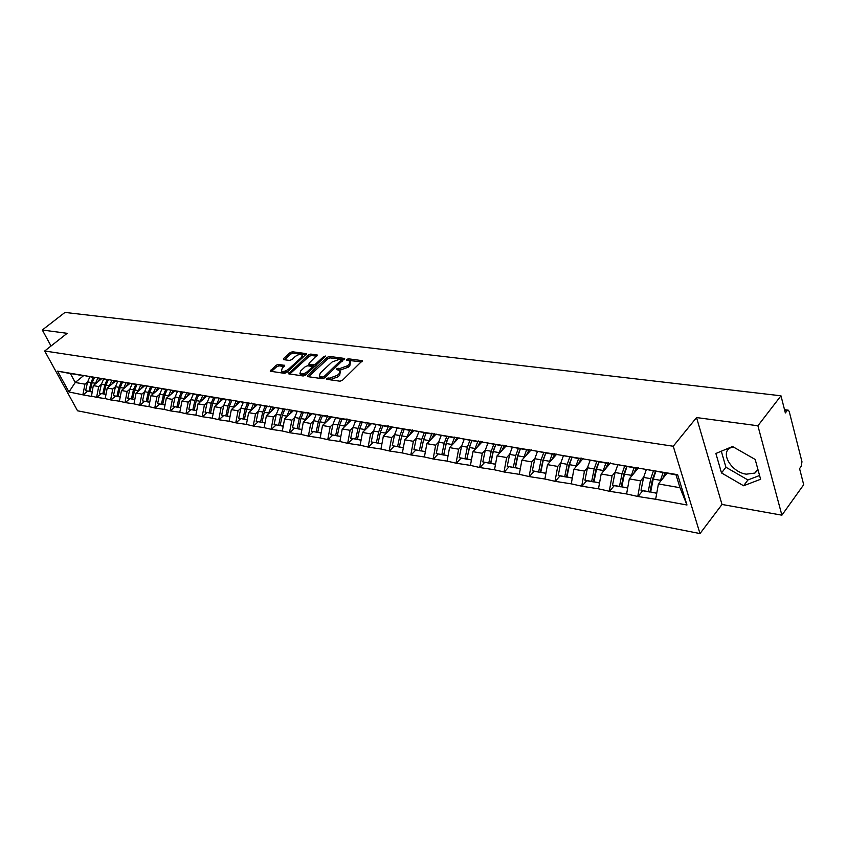 <?xml version="1.0" encoding="UTF-8"?>
<svg xmlns="http://www.w3.org/2000/svg" width="846" height="846" viewBox="0 0 846 846"><rect width="100%" height="100%" fill="white"/><g stroke="black" fill="none" stroke-linecap="round" stroke-linejoin="round"><path stroke-width="1.27" d="M326.419 378.437L326.524 379.294L339.997 381.197L342.387 380.33L362.374 360.682L348.404 358.799L346.765 359.391L346.574 360.089L350.075 361.02L349.197 364.214L347.569 365.747L340.029 368.486L336.655 368.856L336.454 369.565L339.933 370.516L339.035 373.773L337.374 375.328L329.803 378.077L326.419 378.437M758.037 469.868L754.907 473.062L746.309 474.172C731.727 472.406 719.819 452.938 730.341 447.872L733.112 446.847M278.387 364.415L276.134 365.239L270.276 371.225L284.51 373.34L286.794 372.504L306.707 353.681L292.409 351.767L290.167 352.592L283.59 358.524L283.664 359.656L289.565 360.428L291.828 359.603L295.106 356.631C297.951 354.548 300.33 353.956 302.234 354.865L301.419 357.446L288.518 369.194C285.652 371.309 283.262 371.902 281.358 370.992L282.204 368.317L284.679 365.377L278.387 364.415L279.043 365.832L276.79 366.656L271.429 371.489M696.544 417.564L722.008 504.459L781.894 515.182L757.9 425.771L696.544 417.564L673.247 446.244L44.701 350.995L67.141 333.324L42.3 330.003L64.973 312.417L780.974 395.801L785.352 412.933L786.992 410.786L784.739 410.5M757.9 425.771L780.974 395.801M307.637 375.434L307.754 376.629L322.358 378.701L324.716 377.845L344.671 358.45L329.602 356.441L327.296 357.276L307.637 375.434L308.198 376.692M303.175 375.984L288.56 373.805L308.494 354.908L310.757 354.072L317.25 355.003L309.044 363.23L309.16 364.383L313.221 364.933L315.526 364.087L323.764 356.494L325.678 356.029L305.501 375.138L303.175 375.984M673.247 446.244L700.002 533.583L77.546 410.786L44.701 350.995M87.635 391.159L83.13 394.881L91.453 396.404L93.282 385.617L101.573 378.775M83.13 394.881L68.97 391.973L57.539 371.13L677.635 474.68L686.973 504.999L655.661 499.267L658.41 483.944L666.912 473.358M642.696 490.733L638.021 496.517L655.661 499.267M638.021 496.517L626.6 493.958L629.318 478.889L638.55 467.658M626.706 466.632L623.756 474.215L621.207 486.884L614.259 485.636L609.543 491.304L626.6 493.958M609.543 491.304L598.482 488.808L601.168 473.982L610.431 462.974M598.883 461.979L595.933 469.424L593.416 481.903L586.69 480.697L581.963 486.249L598.482 488.808M581.963 486.249L571.251 483.838L573.905 469.244L583.201 458.437M559.989 475.907L555.262 481.363L571.251 483.838M555.262 481.363L544.866 479.005L547.489 464.644L556.816 454.038M545.702 453.287L542.878 460.309L540.404 472.385L534.09 471.254L529.374 476.615L544.866 479.005M529.374 476.615L519.296 474.331L521.887 460.192L531.225 449.776M509.028 466.759L504.279 472.026L519.296 474.331M504.279 472.026L494.498 469.794L497.057 455.867L506.416 445.631M484.684 462.392L479.936 467.563L494.498 469.794M479.936 467.563L470.439 465.395L472.967 451.679L482.336 441.623M461.059 458.151L456.311 463.238L470.439 465.395M456.311 463.238L447.079 461.123L449.575 447.608L458.955 437.72M438.122 454.038L433.374 459.04L447.079 461.123M433.374 459.04L424.396 456.977L426.87 443.664L436.134 434.051M415.841 450.04L411.093 454.958L424.396 456.977M411.093 454.958L402.368 452.948L404.811 439.825L413.81 430.635M394.194 446.159L389.446 450.992L402.368 452.948M389.446 450.992L380.954 449.025L383.365 436.092L392.333 427.082M373.139 442.384L368.391 447.132L380.954 449.025M368.391 447.132L360.132 445.218L362.522 432.465L371.457 423.624M352.666 438.704L347.928 443.389L360.132 445.218M347.928 443.389L339.88 441.517L342.249 428.933L351.143 420.251M332.742 435.13L328.015 439.74L339.88 441.517M328.015 439.74L320.179 437.911L322.516 425.506L331.378 416.972M313.348 431.65L308.631 436.187L320.179 437.911M308.631 436.187L300.996 434.41L303.312 422.165L312.142 413.789M294.471 428.266L289.755 432.729L300.996 434.41M289.755 432.729L282.321 430.995L284.616 418.907L293.403 410.67M276.082 424.967L271.376 429.366L282.321 430.995M271.376 429.366L264.132 427.664L266.395 415.735L275.14 407.645M258.157 421.752L253.472 426.088L264.132 427.664M253.472 426.088L246.398 424.417L248.639 412.647L257.353 404.684M240.698 418.622L236.023 422.884L246.398 424.417M236.023 422.884L229.118 421.255L231.339 409.633L240.01 401.808M223.661 415.566L219.008 419.775L229.118 421.255M219.008 419.775L212.272 418.178L214.472 406.704L223.101 398.995M207.059 412.584L202.416 416.729L212.272 418.178M202.416 416.729L195.838 415.175L198.017 403.838L206.604 396.256M190.858 409.675L186.226 413.768L195.838 415.175M186.226 413.768L179.807 412.245L181.964 401.046L190.509 393.58M175.048 406.841L170.427 410.87L179.807 412.245M170.427 410.87L164.166 409.379L166.292 398.318L174.794 390.968M159.608 404.071L155.008 408.047L164.166 409.379M155.008 408.047L148.885 406.588L151 395.653L159.46 388.409M144.539 401.374L139.96 405.287L148.885 406.588M139.96 405.287L133.975 403.859L136.058 393.062L144.476 385.913M129.819 398.73L125.25 402.601L133.975 403.859M125.25 402.601L119.402 401.194L121.475 390.524L129.84 383.481M115.426 396.15L110.889 399.968L119.402 401.194M110.889 399.968L105.168 398.593L107.22 388.039L115.542 381.102M101.372 393.623L96.846 397.398L105.168 398.593M96.846 397.398L91.252 396.044M94.16 377.263L79.799 374.852M93.282 385.617L98.696 386.559L101.361 384.348M93.853 377.517L85.203 375.751M96.656 397.028L98.696 386.559M108.225 379.611L93.705 377.168M107.22 388.039L112.751 389.001L115.426 386.759M107.907 379.865L99.225 378.099M110.689 399.598L112.751 389.001M126.107 382.72L123.706 388.124L120.164 387.521L122.638 382.011L107.928 379.547M121.475 390.524L127.133 391.508L129.829 389.234M122.289 382.276L113.586 380.489M125.06 402.231L127.133 391.508M137.39 384.422L122.501 381.98M136.058 393.062L141.864 394.067L144.571 391.761M137.02 384.729L128.285 382.942M139.759 404.917L141.864 394.067M152.597 386.834L137.412 384.475M151 395.653L156.933 396.689L159.661 394.342M152.09 387.257L143.344 385.459M154.818 407.666L156.933 396.689M168.174 389.287L167.54 389.837L152.692 387.024M166.292 398.318L172.373 399.375L175.122 396.996L173.039 406.366L178.728 407.508L173.039 406.366M167.54 389.837L158.773 388.039M170.236 410.49L172.373 399.375M184.037 391.888L183.36 392.481L168.343 389.636M181.964 401.046L188.193 402.125L190.953 399.703M183.36 392.481L174.572 390.672M186.035 413.377L188.193 402.125M200.259 394.596L199.571 395.198L184.386 392.311M198.017 403.838L204.404 404.948L207.185 402.485L205.06 412.108L210.94 413.282L205.06 412.108M199.571 395.198L190.773 393.379M202.215 416.338L204.404 404.948M216.883 397.366L216.195 397.98L200.83 395.061M214.472 406.704L221.018 407.846L223.82 405.329L221.673 415.09L227.659 416.285L221.673 415.09M216.195 397.98L207.376 396.15M218.807 419.373L221.018 407.846M233.93 400.211L233.242 400.824L217.697 397.874M231.339 409.633L238.054 410.807L240.867 408.248L238.709 418.136L244.801 419.362L238.709 418.136M233.242 400.824L224.412 398.995M235.823 422.482L238.054 410.807M251.421 403.119L250.723 403.754L235.008 400.771M248.639 412.647L255.534 413.842L258.358 411.251L256.179 421.276L262.387 422.514L256.179 421.276M250.723 403.754L241.893 401.913M253.282 425.675L255.534 413.842M269.366 406.112L268.668 406.757L252.764 403.732M266.395 415.735L273.459 416.962L276.314 414.318L274.104 424.491L280.417 425.75L274.104 424.491M268.668 406.757L259.828 404.917M271.185 428.954L273.459 416.962M287.777 409.189L287.09 409.834L270.984 406.778M284.616 418.907L291.859 420.166L294.725 417.469M287.09 409.834L278.239 407.984M289.565 432.317L291.859 420.166M306.696 412.34L305.998 412.996L289.702 409.898M303.312 422.165L310.757 423.455L313.644 420.705L311.381 431.174L317.948 432.486L311.381 431.174M305.998 412.996L297.158 411.145M308.441 435.764L310.757 423.455M326.133 415.576L325.435 416.243L308.927 413.112M322.516 425.506L330.173 426.828L333.07 424.026M325.435 416.243L316.584 414.392M327.814 439.307L330.173 426.828M346.099 418.907L345.401 419.584L328.682 416.412M342.249 428.933L350.107 430.307L353.025 427.442M345.401 419.584L336.56 417.723M347.738 442.955L350.107 430.307M366.625 422.334L365.927 423.021L348.996 419.806M362.522 432.465L370.601 433.871L373.541 430.952M365.927 423.021L357.097 421.149M368.2 446.699L370.601 433.871M387.732 425.845L387.024 426.553L369.882 423.286M383.365 436.092L391.677 437.541L394.627 434.558M387.024 426.553L378.215 424.681M389.255 450.548L391.677 437.541M409.443 429.472L408.745 430.18L391.37 426.881M404.811 439.825L413.366 441.305L416.327 438.27M408.745 430.18L399.947 428.309M410.902 454.503L413.366 441.305M431.788 433.194L431.09 433.913L413.493 430.572M426.87 443.664L435.669 445.186L438.651 442.077M431.09 433.913L422.313 432.042M433.194 458.585L435.669 445.186M454.799 437.033L454.101 437.763L436.272 434.379M449.575 447.608L458.638 449.184L461.641 446.011M454.101 437.763L445.356 435.891M456.131 462.783L458.638 449.184M478.508 440.978L477.81 441.728L459.727 438.291M472.967 451.679L482.294 453.308L485.308 450.051M477.81 441.728L469.096 439.857M479.756 467.098L482.294 453.308M502.936 445.059L502.238 445.821L483.912 442.331M497.057 455.867L506.669 457.549L509.694 454.207M502.238 445.821L493.567 443.949M504.1 471.55L506.669 457.549M528.115 449.258L527.418 450.03L508.837 446.498M521.887 460.192L531.796 461.916L534.841 458.5M527.418 450.03L518.799 448.158M529.205 476.139L531.796 461.916M554.098 453.583L553.4 454.376L534.556 450.791M547.489 464.644L557.715 466.432L560.771 462.921M553.4 454.376L544.835 452.504M555.082 480.877L557.715 466.432M580.906 458.056L580.208 458.86L561.099 455.222M573.905 469.244L584.459 471.085L587.526 467.478M580.208 458.86L571.706 456.988M581.794 485.763L584.459 471.085M608.591 462.667L607.893 463.492L588.499 459.801M601.168 473.982L612.06 475.886L615.148 472.184M607.893 463.492L599.454 461.63M609.374 490.807L612.06 475.886M637.186 467.436L636.499 468.272L616.808 464.528M629.318 478.889L640.581 480.845L643.679 477.049M636.499 468.272L628.144 466.421M637.852 496.01L640.581 480.845M781.894 515.182L803.7 484.716L799.576 468.589L801.162 466.41L801.976 461.768L789.212 411.494L788.218 410.141L786.992 410.786M658.41 483.944L679.994 487.708L676.039 474.881L646.08 469.414M676.039 474.881L677.635 474.68M686.973 504.999L679.994 487.708M42.3 330.003L51.035 346.003M722.008 504.459L700.002 533.583M80.412 374.979L70.408 373.594L75.231 382.477L84.949 384.169L87.603 381.99M83.627 375.624L75.231 382.477L68.97 391.973M80.116 375.222L71.487 373.467M70.408 373.594L57.539 371.13M82.929 394.522L84.949 384.169M653.662 477.186L652.636 478.445M624.612 473.104L623.777 474.12M596.546 469.054L595.848 469.868M569.379 465.046L568.808 465.712M543.069 461.123L542.603 461.652M289.311 414.498L291.701 410.342M273.744 407.349L272.666 408.343M256.211 404.451L254.456 406.048M239.111 401.617L236.827 403.679M222.435 398.857L219.696 401.3M206.16 396.161L203.029 398.921M190.276 393.527L186.807 396.563M174.762 390.958L170.987 394.225M743.581 485.763L760.607 479.27L755.192 459.463L732.53 446.508L715.885 453.488L721.511 472.935L743.581 485.763L747.927 479.968L759.571 475.494M327.793 379.473L330.448 379.558L338.019 376.808L337.374 375.328M340.346 371.457L339.669 375.254L338.019 376.808M350.487 361.972L349.832 365.684L348.203 367.227L340.663 369.966L338.072 369.871M361.877 361.898L348.224 360.385M344.174 359.656L330.226 357.89L327.92 358.736L308.462 376.734M322.527 377.062L324.177 376.459L341.647 359.635L339.532 359.286L332.087 362.003L320.285 372.97L319.344 376.237L322.527 377.062L323.542 378.532M342.366 361.337L341.731 359.836M319.587 376.787L321.374 378.278L320.719 376.808M323.183 378.532L321.374 378.278M289.702 374.08L309.128 356.335L308.494 354.908M316.721 356.187L311.391 355.51L309.128 356.335M309.266 365.398L315.304 366.096M300.764 370.834L299.939 373.53C301.906 374.471 304.338 373.879 307.235 371.722L311.814 367.502L311.698 366.339L307.637 365.789L305.332 366.635L300.764 370.834M300.341 373.784L300.594 374.979L306.569 374.154M312.872 368.338L312.237 366.783M284.171 366.54L279.043 365.832M281.697 371.743L282.014 372.42L287.693 371.68M302.963 357.773L302.54 355.542M306.178 354.844L293.044 353.184L290.802 354.009L284.436 359.751M721.321 451.214L725.91 467.225L747.927 479.968M725.91 467.225L721.511 472.935M663.042 472.713L660.483 480.327L653.218 479.079L655.777 471.497M653.218 479.079L650.637 492.002L656.771 493.102M660.483 480.327L660.208 481.712M656.739 493.26L650.637 492.002M665.136 473.062L662.735 478.561M655.438 471.444L652.488 479.153L649.918 492.034L642.738 490.743L641.025 490.278L643.595 477.43L646.365 469.477M649.918 492.034L648.205 491.568L650.786 478.656L653.366 471.042M648.205 491.568L641.025 490.278M633.971 467.849L631.423 475.336L624.39 474.13L626.949 466.675M624.39 474.13L621.831 486.841L627.7 487.888M631.423 475.336L631.148 476.658M627.669 488.047L621.831 486.841M636.086 468.208L633.696 473.57M614.259 485.636L612.536 485.17L615.074 472.523L617.823 464.75M621.207 486.884L619.473 486.418L622.032 473.718L624.602 466.252M619.473 486.418L612.536 485.17M605.842 463.143L603.283 470.503L596.483 469.329L599.031 462.011M596.483 469.329L593.955 481.839L599.56 482.844M603.283 470.503L603.029 471.772M599.539 482.992L593.955 481.839M608.337 462.974L605.588 468.726M586.69 480.697L584.946 480.221L587.462 467.785L590.191 460.171M593.416 481.903L591.671 481.427L594.199 468.938L596.747 461.609M591.671 481.427L584.946 480.221M578.59 458.585L576.041 465.818L569.453 464.687L571.991 457.485M569.453 464.687L566.947 476.996L572.319 477.958M576.041 465.818L575.798 467.034M572.287 478.106L566.947 476.996M581.329 458.12L578.368 464.052M571.938 457.475L568.998 464.792L566.492 477.07L559.978 475.896L558.223 475.431L560.718 463.185L563.415 455.73M566.492 477.07L564.737 476.605L567.243 464.306L569.781 457.115M564.737 476.605L558.223 475.431M552.184 454.175L549.646 461.292L543.259 460.192L545.797 453.107M543.259 460.192L540.784 472.301L545.924 473.231M549.646 461.292L549.414 462.455M545.892 473.369L540.784 472.301M554.944 453.72L551.994 459.515M534.09 471.254L532.314 470.788L534.788 458.733L537.474 451.426M540.404 472.385L538.638 471.92L541.112 459.822L543.65 452.747M538.638 471.92L532.314 470.788M526.593 449.892L524.065 456.893L517.868 455.825L520.396 448.856M517.868 455.825L515.415 467.753L520.332 468.642M524.065 456.893L523.833 458.024M520.311 468.779L515.415 467.753M529.363 449.459L526.424 455.127M519.93 449.744L517.562 455.962L515.119 467.849L507.209 466.283L509.652 454.418L512.306 447.248M515.119 467.849L513.332 467.383L515.785 455.476L518.312 448.507M513.332 467.383L507.209 466.283M501.763 445.736L499.246 452.631L493.239 451.595L495.756 444.732M493.239 451.595L490.807 463.344L495.523 464.19M499.246 452.631L499.024 453.72M495.502 464.338L490.807 463.344M504.554 445.324L501.625 450.876M494.91 446.424L493.007 451.732L490.585 463.449L482.844 461.916L485.266 450.231L487.899 443.188M490.585 463.449L488.787 462.984L491.219 451.256L493.736 444.393M488.787 462.984L482.844 461.916M477.683 441.707L475.166 448.496L469.34 447.492L471.846 440.734M469.34 447.492L466.929 459.061L471.455 459.875M475.166 448.496L474.955 449.543M471.423 460.013L466.929 459.061M480.475 441.316L477.556 446.741M470.577 443.378L466.77 459.177L459.198 457.675L461.599 446.17L464.211 439.254M466.77 459.177L464.972 458.712L467.383 447.153L469.89 440.406M464.972 458.712L459.198 457.675M454.693 437.149L451.796 444.478L446.138 443.505L448.634 436.853M446.138 443.505L443.748 454.905L448.084 455.687M451.796 444.478L451.584 445.493M448.063 455.825L443.748 454.905M457.104 437.414L454.196 442.733M446.889 440.724L443.653 455.032L436.24 453.562L438.619 442.215L441.21 435.436M443.653 455.032L441.845 454.566L444.235 443.177L446.73 436.536M441.845 454.566L436.24 453.562M432.063 433.237L429.102 440.586L423.603 439.634L426.088 433.078M423.603 439.634L421.234 450.865L425.39 451.616M429.102 440.586L428.89 441.559M425.369 451.753L421.234 450.865M434.4 433.628L431.513 438.852M423.709 439.148L421.202 451.003L413.948 449.564L416.295 438.387L418.865 431.714M421.202 451.003L419.383 450.537L421.752 439.317L424.237 432.771M419.383 450.537L413.948 449.564M409.993 429.557L407.053 436.79L401.702 435.88L404.177 429.419M401.702 435.88L399.365 446.942L403.352 447.661M407.053 436.79L406.852 437.742M403.331 447.798L399.365 446.942M412.34 429.948L409.464 435.066M399.407 446.963L392.28 445.673L394.606 434.654L397.155 428.108M399.386 447.09L397.567 446.625L399.904 435.563L402.379 429.112M397.567 446.625L392.28 445.673M388.547 425.982L385.617 433.11L380.414 432.221L382.878 425.855M380.414 432.221L378.099 443.135L381.927 443.822M385.617 433.11L385.416 434.03M381.906 443.949L378.099 443.135M390.905 426.373L388.039 431.397M378.204 443.156L371.204 441.898L373.52 431.037L376.047 424.597M378.173 443.283L376.354 442.818L378.67 431.925L381.134 425.559M376.354 442.818L371.204 441.898M367.693 422.514L364.774 429.535L359.719 428.668L362.173 422.387M359.719 428.668L357.424 439.423L361.094 440.089M364.774 429.535L364.584 430.424M361.073 440.216L357.424 439.423M369.829 423.159L367.206 427.833M357.572 439.465L350.72 438.228L353.015 427.516L355.51 421.181M357.551 439.582L355.722 439.127L358.017 428.372L360.47 422.112M355.722 439.127L350.72 438.228M347.41 419.13L344.502 426.056L339.584 425.21L342.027 419.024M339.584 425.21L337.311 435.817L340.832 436.451M344.502 426.056L344.311 426.913M340.811 436.578L337.311 435.817M349.44 419.891L346.934 424.364M337.501 435.87L330.786 434.654L333.06 424.089L335.545 417.85M337.48 435.986L335.651 435.521L337.924 424.925L340.367 418.749M335.651 435.521L330.786 434.654M327.666 415.841L324.769 422.662L319.989 421.837L322.421 415.746M319.989 421.837L317.736 432.306L321.12 432.919M324.769 422.662L324.589 423.508M321.099 433.046L317.736 432.306M329.686 416.623L327.212 420.991M316.097 414.614L313.633 420.748L318.382 421.562L320.803 415.471M318.382 421.562L316.129 432.02M308.452 412.637L305.575 419.362L300.912 418.569L303.323 412.552M300.912 418.569L298.68 428.89L301.927 429.472M305.575 419.362L305.395 420.187M301.906 429.599L298.68 428.89M310.45 413.43L308.007 417.702M298.966 428.964L292.494 427.78L294.725 417.501L297.168 411.463M298.934 429.07L297.115 428.615L299.347 418.294L301.758 412.288M297.115 428.615L292.494 427.78M289.607 409.707L286.868 416.147L282.331 415.375L284.732 409.443M282.331 415.375L280.121 425.57L283.241 426.13M286.868 416.147L286.699 416.951M283.22 426.247L280.121 425.57M278.736 408.396L276.304 414.339L280.809 415.111L283.209 409.189M280.809 415.111L278.598 425.295M271.259 406.831L268.658 413.028L264.238 412.266L266.627 406.408M264.238 412.266L262.038 422.323L265.041 422.863M268.658 413.028L268.489 413.8M265.02 422.979L262.038 422.323M273.48 407.296L271.09 411.389M260.769 405.393L258.358 411.251L262.746 412.013L265.136 406.165M262.746 412.013L260.557 422.059M253.483 403.88L250.902 409.972L246.598 409.231L248.978 403.457M246.598 409.231L244.42 419.161L247.307 419.679M250.902 409.972L250.744 410.733M247.286 419.806L244.42 419.161M255.704 404.346L253.345 408.354M243.257 402.485L240.867 408.248L245.15 408.988L247.518 403.214M245.15 408.988L242.971 418.907M236.161 401.004L233.602 407L229.403 406.281L231.762 400.581M229.403 406.281L227.246 416.084L230.017 416.581M233.602 407L233.443 407.74M229.996 416.697L227.246 416.084M238.371 401.469L236.045 405.393M226.189 399.64L223.82 405.319L227.986 406.038L230.355 400.348M227.986 406.038L225.84 415.83M219.262 398.202L216.735 404.102L212.632 403.405L214.99 397.779M212.632 403.405L210.495 413.081L213.16 413.557M216.735 404.102L216.576 404.822M213.139 413.673L210.495 413.081M221.462 398.656L219.167 402.506M209.533 396.859L207.185 402.463L211.257 403.161L213.604 397.546M211.257 403.161L209.121 412.837M202.786 395.463L200.269 401.279L196.272 400.592L198.62 395.04M196.272 400.592L194.157 410.151L196.716 410.606M200.269 401.279L200.121 401.977M196.695 410.722L194.157 410.151M204.986 395.917L202.702 399.693M194.654 410.278L188.859 409.2L190.963 399.682L193.3 394.151M194.633 410.363L192.814 409.908L194.929 400.359L197.266 394.807M192.814 409.908L188.859 409.2M186.702 392.787L184.216 398.519L180.314 397.853L182.641 392.364M180.314 397.853L178.22 407.296L180.674 407.73M184.216 398.519L184.068 399.206M180.653 407.846L178.22 407.296M188.891 393.242L186.649 396.954M177.449 391.497L175.133 396.964L179.003 397.62L181.33 392.142M179.003 397.62L176.909 407.063M171.008 390.186L168.544 395.833L164.737 395.177L167.053 389.752M164.737 395.177L162.665 404.504L165.023 404.927M168.544 395.833L168.396 396.499M165.002 405.044L162.665 404.504M173.197 390.63L170.966 394.278M163.204 404.642L157.61 403.595L159.672 394.299L161.988 388.906M163.193 404.716L161.385 404.272L163.458 394.955L165.763 389.541M161.385 404.272L157.61 403.595M155.685 387.637L153.242 393.2L149.531 392.565L151.825 387.214M149.531 392.565L147.468 401.776L149.742 402.188M153.242 393.2L153.105 393.855M149.71 402.294L147.468 401.776M157.864 388.081L155.664 391.656M148.039 401.924L142.53 400.898L144.581 391.709L146.876 386.379M148.029 401.998L146.221 401.554L148.272 392.343L150.577 387.003M146.221 401.554L142.53 400.898M140.722 385.152L138.31 390.63L134.673 390.006L136.957 384.729M134.673 390.006L132.632 399.122L134.81 399.513M138.31 390.63L138.162 391.275M134.789 399.619L132.632 399.122M142.9 385.596L140.722 389.107M133.234 399.27L127.809 398.255L129.84 389.181L132.124 383.915M133.213 399.344L131.416 398.9L133.446 389.805L135.741 384.518M131.416 398.9L127.809 398.255M120.164 387.521L118.133 396.52L120.238 396.901M123.706 388.124L123.569 388.758M120.217 397.007L118.133 396.52M128.275 383.164L126.117 386.611M118.757 396.668L113.427 395.674L115.447 386.707L117.71 381.504M118.747 396.742L116.949 396.309L118.969 387.309L121.242 382.096M116.949 396.309L113.427 395.674M111.831 380.34L109.451 385.681L105.983 385.078L108.436 379.653M105.983 385.078L103.973 393.982L105.993 394.342M109.451 385.681L109.314 386.294M105.972 394.448L103.973 393.982M113.988 380.785L111.852 384.179M104.618 394.141L99.373 393.157L101.372 384.285L103.624 379.145M104.608 394.204L102.81 393.771L104.819 384.877L107.072 379.727M102.81 393.771L99.373 393.157M97.872 378.025L95.513 383.28L92.119 382.699L94.551 377.348M92.119 382.699L90.131 391.497L92.066 391.846M95.513 383.28L95.376 383.883M92.045 391.952L90.131 391.497M100.018 378.458L97.914 381.8M90.797 391.656L85.636 390.693L87.614 381.927L89.856 376.851M90.786 391.73L88.999 391.296L90.977 382.508L93.229 377.411M88.999 391.296L85.636 390.693M330.448 379.558L329.803 378.077M339.669 375.254L339.035 373.773M338.939 369.734L338.294 368.264M340.663 369.966L340.029 368.486M348.203 367.227L347.569 365.747M349.832 365.684L349.197 364.214M349.028 360.269L348.404 358.799M362.31 361.454L361.898 360.491M328.724 379.315L328.068 377.834M327.92 358.736L327.296 357.276M330.226 357.89L329.602 356.441M344.618 359.19L344.227 358.27M324.758 377.792L324.177 376.459M342.027 361.654L341.456 360.333M289.438 374.038L288.877 372.8M311.391 355.51L310.757 354.072M317.208 355.701L316.827 354.834M309.805 365.832L309.16 364.383M313.866 366.381L313.221 364.933M316.097 365.366L315.526 364.087M324.325 357.773L323.764 356.494M307.817 373.001L307.235 371.722M312.385 368.782L311.814 367.502M284.658 366.032L284.288 365.208M289.078 370.432L288.518 369.194M301.969 358.683L301.419 357.446M284.129 359.709L283.59 358.524M290.802 354.009L290.167 352.592M293.044 353.184L292.409 351.767M306.664 354.347L306.294 353.512M271.164 371.447L270.604 370.22M276.79 366.656L276.134 365.239M650.786 478.656L643.595 477.43M622.032 473.718L615.074 472.523M594.199 468.938L587.462 467.785M567.243 464.306L560.718 463.185M541.112 459.822L534.788 458.733M515.785 455.476L509.652 454.418M491.219 451.256L485.266 450.231M467.383 447.153L461.599 446.17M444.235 443.177L438.619 442.215M421.752 439.317L416.295 438.387M399.904 435.563L394.606 434.654M378.67 431.925L373.52 431.037M358.017 428.372L353.015 427.516M337.924 424.925L333.06 424.089M299.347 418.294L294.725 417.501M194.929 400.359L190.963 399.682M163.458 394.955L159.672 394.299M148.272 392.343L144.581 391.709M133.446 389.805L129.84 389.181M118.969 387.309L115.447 386.707M104.819 384.877L101.372 384.285M90.977 382.508L87.614 381.927M754.907 473.062L757.836 469.149M788.049 410.12L784.528 409.686M319.989 377.707L319.344 376.237M309.393 365.662L308.748 364.214M300.594 374.979L299.939 373.53M282.014 372.42L281.358 370.992"/></g></svg>
